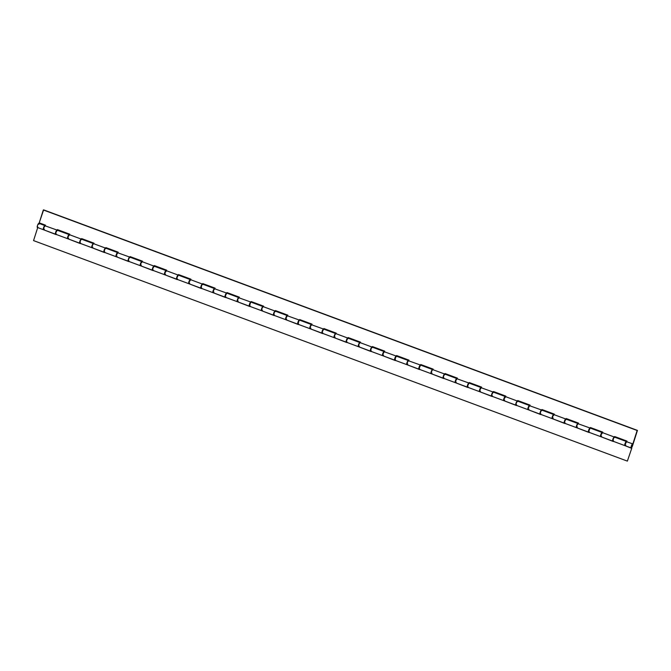 <?xml version="1.0" encoding="UTF-8"?>
<svg xmlns="http://www.w3.org/2000/svg" width="671" height="671" viewBox="0 0 671 671"><rect width="100%" height="100%" fill="white"/><g stroke="black" fill="none" stroke-linecap="round" stroke-linejoin="round"><path stroke-width="1.01" d="M632.258 445.804L631.52 446.978L632.023 445.066L631.478 446.936L632.258 445.804L631.52 446.978L632.317 444.831L631.478 446.936L632.023 445.066L632.258 445.804M632.56 445.712A2.189 0.545 -69.6 0 1 631.159 447.96A2.189 0.545 -69.6 0 1 631.411 445.712A2.189 0.545 -69.6 0 1 632.686 443.85A2.189 0.545 -69.6 0 1 632.812 444.051L631.268 446.131L631.218 447.968L632.317 446.383L637.45 430.396L632.812 444.051L637.148 430.488L43.33 209.973L39.22 222.839L43.632 209.88L637.45 430.396L43.632 209.88L637.45 430.396L632.56 445.712M632.686 443.85L626.756 441.803A2.189 0.545 110.4 0 0 626.63 441.602A2.189 0.545 110.4 0 0 625.355 443.464A2.189 0.545 110.4 0 0 625.104 445.712L631.159 447.96M601.593 436.033L600.78 436.62L600.981 434.892L602.533 432.803A2.189 0.545 110.4 0 0 602.399 432.602A2.189 0.545 110.4 0 0 601.132 434.473A2.189 0.545 110.4 0 0 600.872 436.712L612.749 441.124A2.189 0.545 -69.6 0 1 613.009 438.876A2.189 0.545 -69.6 0 1 614.275 437.014A2.189 0.545 -69.6 0 1 614.376 437.115M614.67 437.517L614.233 437.207L613.512 438.322L612.883 441.099A2.189 0.545 -69.6 0 1 612.749 441.124M588.66 432.116A2.189 0.545 -69.6 0 1 588.526 432.124A2.189 0.545 -69.6 0 1 588.777 429.885A2.189 0.545 -69.6 0 1 590.044 428.023A2.189 0.545 -69.6 0 1 590.144 428.123L588.433 432.04L589.021 429.306L590.178 428.215M590.044 428.023L578.301 423.812A2.189 0.545 110.4 0 0 578.176 423.611A2.189 0.545 110.4 0 0 576.901 425.473A2.189 0.545 110.4 0 0 576.649 427.712L577.362 427.033M564.437 423.116A2.189 0.545 -69.6 0 1 564.294 423.124A2.189 0.545 -69.6 0 1 564.546 420.885A2.189 0.545 -69.6 0 1 565.821 419.023A2.189 0.545 -69.6 0 1 565.921 419.123L564.487 421.975L564.428 423.107L565.074 422.814M564.294 423.124L552.418 418.721L552.77 416.221L554.078 414.812A2.189 0.545 110.4 0 0 553.944 414.611A2.189 0.545 110.4 0 0 552.678 416.473A2.189 0.545 110.4 0 0 552.418 418.721L553.139 418.033M540.205 414.116A2.189 0.545 -69.6 0 1 540.071 414.133A2.189 0.545 -69.6 0 1 540.323 411.893A2.189 0.545 -69.6 0 1 541.589 410.023A2.189 0.545 -69.6 0 1 541.69 410.124M541.589 410.023L529.847 405.812A2.189 0.545 110.4 0 0 529.713 405.611A2.189 0.545 110.4 0 0 528.446 407.482A2.189 0.545 110.4 0 0 528.194 409.721L540.071 414.133M517.492 401.233L516.192 402.634L516.007 405.108A2.189 0.545 -69.6 0 1 515.84 405.133A2.189 0.545 -69.6 0 1 516.091 402.894A2.189 0.545 -69.6 0 1 517.366 401.032A2.189 0.545 -69.6 0 1 517.458 401.132M504.684 400.042L503.871 400.637L504.072 398.901L505.615 396.821A2.189 0.545 110.4 0 0 505.489 396.62A2.189 0.545 110.4 0 0 504.215 398.482A2.189 0.545 110.4 0 0 503.963 400.721L515.84 405.133M491.751 396.125A2.189 0.545 -69.6 0 1 491.608 396.133A2.189 0.545 -69.6 0 1 491.868 393.894A2.189 0.545 -69.6 0 1 493.135 392.032A2.189 0.545 -69.6 0 1 493.235 392.132L493.269 392.233M493.135 392.032L481.392 387.821A2.189 0.545 110.4 0 0 481.258 387.62A2.189 0.545 110.4 0 0 479.991 389.482A2.189 0.545 110.4 0 0 479.731 391.73L491.608 396.133L491.969 393.642L493.219 392.107M467.528 387.125A2.189 0.545 -69.6 0 1 467.385 387.142A2.189 0.545 -69.6 0 1 467.637 384.902A2.189 0.545 -69.6 0 1 468.912 383.032A2.189 0.545 -69.6 0 1 469.004 383.133L467.511 386.286L467.578 387.209L468.157 386.823M468.912 383.032L457.161 378.821A2.189 0.545 110.4 0 0 457.035 378.62A2.189 0.545 110.4 0 0 455.76 380.491A2.189 0.545 110.4 0 0 455.508 382.73L467.385 387.142M443.296 378.134A2.189 0.545 -69.6 0 1 443.154 378.142A2.189 0.545 -69.6 0 1 443.414 375.903A2.189 0.545 -69.6 0 1 444.68 374.041A2.189 0.545 -69.6 0 1 444.781 374.141M431.998 373.051L431.252 373.722L431.294 372.246L432.216 370.098L432.938 369.83A2.189 0.545 110.4 0 0 432.803 369.629A2.189 0.545 110.4 0 0 431.537 371.491A2.189 0.545 110.4 0 0 431.277 373.73L443.154 378.142M419.702 368.832L419.065 369.125A2.189 0.545 -69.6 0 1 418.93 369.151A2.189 0.545 -69.6 0 1 419.182 366.903A2.189 0.545 -69.6 0 1 420.457 365.041A2.189 0.545 -69.6 0 1 420.549 365.141L418.838 369.058L419.425 366.324L420.583 365.242M420.457 365.041L408.706 360.83A2.189 0.545 110.4 0 0 408.58 360.629A2.189 0.545 110.4 0 0 407.305 362.491A2.189 0.545 110.4 0 0 407.054 364.739L407.767 364.051M394.867 360.126L394.808 358.331L396.15 356.033L394.833 360.126A2.189 0.545 -69.6 0 1 394.699 360.151A2.189 0.545 -69.6 0 1 394.959 357.911A2.189 0.545 -69.6 0 1 396.225 356.041A2.189 0.545 -69.6 0 1 396.326 356.142L396.36 356.242M396.225 356.041L384.483 351.83A2.189 0.545 110.4 0 0 384.349 351.638A2.189 0.545 110.4 0 0 383.082 353.5A2.189 0.545 110.4 0 0 382.822 355.739L394.699 360.151M372.388 347.553L372.078 347.159L371.231 348.358L370.61 351.134A2.189 0.545 -69.6 0 1 370.476 351.151A2.189 0.545 -69.6 0 1 370.728 348.912A2.189 0.545 -69.6 0 1 371.994 347.05A2.189 0.545 -69.6 0 1 372.095 347.15M359.312 346.06L358.507 346.655L358.608 345.255L359.539 343.107L360.252 342.839A2.189 0.545 110.4 0 0 360.126 342.638A2.189 0.545 110.4 0 0 358.851 344.5A2.189 0.545 110.4 0 0 358.599 346.739L370.476 351.151M348.165 338.553L348.123 337.547L360.478 342.135L360.293 342.705L360.478 342.135L348.123 337.547L346.471 339.996L346.412 342.126A2.189 0.545 -69.6 0 1 346.244 342.16A2.189 0.545 -69.6 0 1 346.496 339.912A2.189 0.545 -69.6 0 1 347.771 338.05A2.189 0.545 -69.6 0 1 347.872 338.15L347.897 338.251M335.089 337.06L334.275 337.656L334.477 335.928L335.45 333.915L336.028 333.839A2.189 0.545 110.4 0 0 335.894 333.638A2.189 0.545 110.4 0 0 334.628 335.508A2.189 0.545 110.4 0 0 334.368 337.748L346.244 342.16M322.155 333.143A2.189 0.545 -69.6 0 1 322.021 333.16A2.189 0.545 -69.6 0 1 322.273 330.92A2.189 0.545 -69.6 0 1 323.539 329.05A2.189 0.545 -69.6 0 1 323.64 329.151L322.206 332.011L322.214 333.227L322.793 332.841M322.189 333.135L322.239 330.996L323.556 329.058L311.797 324.848A2.189 0.545 110.4 0 0 311.663 324.647A2.189 0.545 110.4 0 0 310.396 326.509A2.189 0.545 110.4 0 0 310.145 328.748L310.858 328.069M297.958 324.135L297.899 322.34L299.241 320.05L297.924 324.143A2.189 0.545 -69.6 0 1 297.79 324.16A2.189 0.545 -69.6 0 1 298.041 321.921A2.189 0.545 -69.6 0 1 299.316 320.059A2.189 0.545 -69.6 0 1 299.409 320.159L299.442 320.26M299.316 320.059L287.565 315.848A2.189 0.545 110.4 0 0 287.44 315.647A2.189 0.545 110.4 0 0 286.165 317.509A2.189 0.545 110.4 0 0 285.913 319.748L297.79 324.16M275.479 311.562L275.169 311.168L274.322 312.367L273.701 315.144A2.189 0.545 -69.6 0 1 273.558 315.169A2.189 0.545 -69.6 0 1 273.818 312.921A2.189 0.545 -69.6 0 1 275.085 311.059A2.189 0.545 -69.6 0 1 275.185 311.159M262.403 310.069L261.656 310.74L261.698 309.264L262.629 307.117L263.342 306.848A2.189 0.545 110.4 0 0 263.208 306.647A2.189 0.545 110.4 0 0 261.942 308.517A2.189 0.545 110.4 0 0 261.682 310.757L273.558 315.169M250.107 305.85L249.31 306.161L249.218 305.288L250.677 302.093L249.469 306.144A2.189 0.545 -69.6 0 1 249.335 306.169A2.189 0.545 -69.6 0 1 249.587 303.929A2.189 0.545 -69.6 0 1 250.862 302.059A2.189 0.545 -69.6 0 1 250.954 302.16L250.988 302.26M250.862 302.059L239.111 297.857A2.189 0.545 110.4 0 0 238.985 297.656A2.189 0.545 110.4 0 0 237.71 299.518A2.189 0.545 110.4 0 0 237.459 301.757L238.18 301.078M225.246 297.161A2.189 0.545 -69.6 0 1 225.104 297.169A2.189 0.545 -69.6 0 1 225.364 294.93A2.189 0.545 -69.6 0 1 226.63 293.068A2.189 0.545 -69.6 0 1 226.731 293.168L225.297 296.02L225.238 297.152L225.884 296.859M225.271 297.144L225.33 295.014L226.647 293.076L214.888 288.857A2.189 0.545 110.4 0 0 214.754 288.656A2.189 0.545 110.4 0 0 213.487 290.518A2.189 0.545 110.4 0 0 213.227 292.766L213.948 292.078M202.793 284.571L202.483 284.177L201.786 285.083L201.015 288.153A2.189 0.545 -69.6 0 1 200.881 288.178A2.189 0.545 -69.6 0 1 201.132 285.93A2.189 0.545 -69.6 0 1 202.407 284.068A2.189 0.545 -69.6 0 1 202.499 284.168M189.717 283.087L188.912 283.674L189.113 281.946L190.656 279.857A2.189 0.545 110.4 0 0 190.53 279.656A2.189 0.545 110.4 0 0 189.256 281.526A2.189 0.545 110.4 0 0 189.004 283.766L200.881 288.178M176.792 279.17A2.189 0.545 -69.6 0 1 176.649 279.178A2.189 0.545 -69.6 0 1 176.909 276.938A2.189 0.545 -69.6 0 1 178.176 275.068A2.189 0.545 -69.6 0 1 178.276 275.177L176.842 278.029L176.783 279.153L177.429 278.859M165.494 274.087L164.68 274.682L164.881 272.946L166.433 270.866A2.189 0.545 110.4 0 0 166.299 270.665A2.189 0.545 110.4 0 0 165.032 272.527A2.189 0.545 110.4 0 0 164.772 274.766L176.649 279.178L177.001 276.678L178.31 275.269M152.56 270.17A2.189 0.545 -69.6 0 1 152.426 270.178A2.189 0.545 -69.6 0 1 152.678 267.939A2.189 0.545 -69.6 0 1 153.944 266.077A2.189 0.545 -69.6 0 1 154.045 266.177L152.611 269.029L152.56 270.161L153.198 269.868M152.426 270.178L140.549 265.775L140.902 263.275L142.202 261.866A2.189 0.545 110.4 0 0 142.067 261.665A2.189 0.545 110.4 0 0 140.801 263.527A2.189 0.545 110.4 0 0 140.549 265.775L141.262 265.087M128.337 261.17A2.189 0.545 -69.6 0 1 128.195 261.187A2.189 0.545 -69.6 0 1 128.446 258.939A2.189 0.545 -69.6 0 1 129.721 257.077A2.189 0.545 -69.6 0 1 129.822 257.178M129.721 257.077L117.979 252.866A2.189 0.545 110.4 0 0 117.844 252.665A2.189 0.545 110.4 0 0 116.578 254.535A2.189 0.545 110.4 0 0 116.318 256.775L128.195 261.187M105.884 248.589L105.573 248.195L104.726 249.394L104.106 252.162A2.189 0.545 -69.6 0 1 103.971 252.187A2.189 0.545 -69.6 0 1 104.223 249.947A2.189 0.545 -69.6 0 1 105.49 248.085A2.189 0.545 -69.6 0 1 105.59 248.186M92.808 247.096L92.002 247.691L92.103 246.291L93.034 244.143L93.747 243.875A2.189 0.545 110.4 0 0 93.613 243.674A2.189 0.545 110.4 0 0 92.346 245.536A2.189 0.545 110.4 0 0 92.095 247.775L103.971 252.187L104.458 249.369L105.624 248.278M68.585 238.096L67.771 238.691L67.972 236.955L69.516 234.875A2.189 0.545 110.4 0 0 69.39 234.674A2.189 0.545 110.4 0 0 68.115 236.536A2.189 0.545 110.4 0 0 67.863 238.784L79.74 243.187A2.189 0.545 -69.6 0 1 79.992 240.948A2.189 0.545 -69.6 0 1 81.266 239.086A2.189 0.545 -69.6 0 1 81.359 239.186L81.392 239.287M79.883 243.179A2.189 0.545 -69.6 0 1 79.74 243.187L80.092 240.696L81.35 239.161M614.628 436.519L614.443 437.098L614.628 436.519L626.982 441.099L614.628 436.519M602.575 432.669L602.751 432.107L590.405 427.519L590.22 428.098L590.405 427.519L602.751 432.107L602.575 432.669M578.343 423.669L578.528 423.107L566.173 418.519L565.988 419.098L566.173 418.519L578.528 423.107L578.343 423.669M554.12 414.678L554.296 414.108L541.95 409.528L541.765 410.107L541.95 409.528L554.296 414.108L554.12 414.678M529.889 405.678L530.073 405.116L517.718 400.528L517.534 401.107L517.718 400.528L530.073 405.116L529.889 405.678M505.666 396.678L505.842 396.116L493.487 391.529L493.302 392.116L493.487 391.529L505.842 396.116L505.666 396.678M481.434 387.687L481.619 387.125L469.264 382.537L469.079 383.116L469.264 382.537L481.619 387.125L481.434 387.687M457.203 378.687L457.387 378.125L445.032 373.537L444.848 374.116L445.032 373.537L457.387 378.125L457.203 378.687M432.98 369.696L433.156 369.125L420.809 364.538L420.625 365.125L420.809 364.538L433.156 369.125L432.98 369.696M408.748 360.696L408.933 360.134L396.578 355.546L396.393 356.125L396.578 355.546L408.933 360.134L408.748 360.696M384.525 351.696L384.701 351.134L372.355 346.546L372.17 347.125L372.355 346.546L384.701 351.134L384.525 351.696M336.07 333.705L336.246 333.143L323.9 328.555L323.707 329.134L323.9 328.555L336.246 333.143L336.07 333.705M311.839 324.705L312.023 324.143L299.669 319.555L299.484 320.134L299.669 319.555L312.023 324.143L311.839 324.705M287.616 315.714L287.792 315.144L275.437 310.564L275.253 311.143L275.437 310.564L287.792 315.144L287.616 315.714M263.384 306.714L263.569 306.152L251.214 301.564L251.029 302.143L251.214 301.564L263.569 306.152L263.384 306.714M239.153 297.714L239.337 297.152L226.983 292.564L226.798 293.143L226.983 292.564L239.337 297.152L239.153 297.714M214.93 288.723L215.106 288.153L202.759 283.573L202.575 284.152L202.759 283.573L215.106 288.153L214.93 288.723M190.698 279.723L190.883 279.161L178.528 274.573L178.343 275.152L178.528 274.573L190.883 279.161L190.698 279.723M166.475 270.723L166.651 270.161L154.305 265.573L154.12 266.152L154.305 265.573L166.651 270.161L166.475 270.723M142.244 261.732L142.428 261.162L130.073 256.582L129.889 257.161L130.073 256.582L142.428 261.162L142.244 261.732M118.021 252.732L118.197 252.17L105.85 247.582L105.657 248.161L105.85 247.582L118.197 252.17L118.021 252.732M93.789 243.732L93.974 243.17L81.619 238.582L81.434 239.17L81.619 238.582L93.974 243.17L93.789 243.732M69.566 234.741L69.742 234.179L57.387 229.591L57.203 230.17L57.387 229.591L69.742 234.179L69.566 234.741M45.334 225.741L45.511 225.179L39.22 222.839L45.511 225.179L45.334 225.741M626.798 441.669L626.982 441.099L626.798 441.669M55.651 234.179A2.189 0.545 -69.6 0 1 55.508 234.196A2.189 0.545 -69.6 0 1 55.768 231.956A2.189 0.545 -69.6 0 1 57.035 230.086A2.189 0.545 -69.6 0 1 57.136 230.187L55.701 233.047L55.71 234.254L56.289 233.877M57.035 230.086L45.292 225.875A2.189 0.545 110.4 0 0 45.158 225.674A2.189 0.545 110.4 0 0 43.892 227.544A2.189 0.545 110.4 0 0 43.632 229.784L44.353 229.105M57.454 230.245L57.639 229.683L57.454 230.245M81.686 239.245L81.862 238.675L81.686 239.245M105.917 248.236L106.093 247.674L105.917 248.236M130.14 257.236L130.325 256.674L130.14 257.236M154.372 266.228L154.548 265.666L154.372 266.228M178.595 275.227L178.78 274.665L178.595 275.227M202.827 284.227L203.003 283.657L202.827 284.227M227.05 293.219L227.234 292.657L227.05 293.219M251.281 302.218L251.457 301.656L251.281 302.218M275.504 311.218L275.689 310.648L275.504 311.218M299.736 320.21L299.912 319.648L299.736 320.21M323.967 329.209L324.143 328.647L323.967 329.209M348.19 338.209L348.375 337.639L348.19 338.209M372.422 347.201L372.598 346.639L372.422 347.201M396.645 356.2L396.829 355.638L396.645 356.2M420.876 365.2L421.053 364.63L420.876 365.2M445.099 374.192L445.284 373.63L445.099 374.192M469.331 383.191L469.507 382.629L469.331 383.191M493.554 392.191L493.739 391.621L493.554 392.191M517.786 401.183L517.962 400.621L517.786 401.183M542.017 410.182L542.193 409.62L542.017 410.182M566.24 419.174L566.425 418.612L566.24 419.174M590.472 428.173L590.648 427.612L590.472 428.173M614.695 437.173L614.879 436.611L614.695 437.173M45.175 225.682L43.858 227.62L43.607 229.776L55.508 234.196M55.676 234.171L55.735 232.032L57.169 230.287M81.652 239.589L81.342 239.195L80.646 240.092L79.715 243.179M117.861 252.673L116.335 255.282L116.226 256.683L117.039 256.096M128.362 261.162L128.547 258.687L129.847 257.278M152.594 270.153L152.644 268.023L154.078 266.278M214.77 288.664L213.453 290.602L213.202 292.749L225.104 297.169M201.048 288.144L201.233 285.678L202.533 284.269M239.002 297.664L237.811 299.266L237.433 301.749L249.335 306.169M287.456 315.655L285.93 318.264L285.821 319.664L286.634 319.069M273.726 315.135L273.785 313.005L275.219 311.26M311.68 324.647L310.363 326.592L310.119 328.74L322.021 333.16M384.366 351.638L382.839 354.246L382.73 355.655L383.544 355.06M370.644 351.126L370.694 348.995L372.128 347.251M408.597 360.637L407.406 362.239L407.029 364.722L418.93 369.151M457.052 378.629L455.525 381.237L455.416 382.646L456.23 382.051M443.321 378.117L443.38 375.986L444.814 374.242M481.275 387.628L479.748 390.237L479.706 391.713L480.453 391.042M467.553 387.117L467.737 384.642L469.037 383.233M529.729 405.62L528.203 408.228L528.102 409.629L528.907 409.042M540.239 414.108L540.289 411.969L541.723 410.224M578.192 423.619L577.001 425.221L576.624 427.704L588.526 432.124M564.462 423.099L564.647 420.633L565.947 419.224M626.647 441.61L625.037 444.538L625.078 445.695L625.817 445.024M612.917 441.099L613.101 438.624L614.41 437.215M44.923 225.59L38.868 223.342A2.189 0.545 110.4 0 0 37.593 225.204A2.189 0.545 110.4 0 0 37.341 227.444L43.397 229.692A2.189 0.545 -69.6 0 1 43.657 227.452A2.189 0.545 -69.6 0 1 44.923 225.59A2.189 0.545 -69.6 0 1 45.024 225.691M45.058 225.825L43.649 227.461L43.54 229.683A2.189 0.545 -69.6 0 1 43.397 229.692M69.247 234.682L67.88 236.46L67.771 238.675A2.189 0.545 -69.6 0 1 67.628 238.691A2.189 0.545 -69.6 0 1 67.88 236.452A2.189 0.545 -69.6 0 1 69.155 234.59A2.189 0.545 -69.6 0 1 69.247 234.691L69.289 234.816M57.429 230.589L57.303 230.195A2.189 0.545 110.4 0 0 56.003 232.04A2.189 0.545 110.4 0 0 55.752 234.28L67.628 238.691M93.479 243.682L92.103 245.46L91.994 247.674A2.189 0.545 -69.6 0 1 91.852 247.691A2.189 0.545 -69.6 0 1 92.112 245.452A2.189 0.545 -69.6 0 1 93.378 243.581A2.189 0.545 -69.6 0 1 93.479 243.682L93.512 243.816M93.378 243.581L81.501 239.17A2.189 0.545 110.4 0 0 80.235 241.04A2.189 0.545 110.4 0 0 79.975 243.279L91.852 247.691M117.702 252.682L116.335 254.452L116.226 256.674A2.189 0.545 -69.6 0 1 116.083 256.683A2.189 0.545 -69.6 0 1 116.335 254.443A2.189 0.545 -69.6 0 1 117.61 252.581A2.189 0.545 -69.6 0 1 117.702 252.682L117.744 252.816M117.61 252.581L105.733 248.169A2.189 0.545 110.4 0 0 104.458 250.031A2.189 0.545 110.4 0 0 104.206 252.279L116.083 256.683M141.933 261.673L140.558 263.451L140.457 265.666A2.189 0.545 -69.6 0 1 140.306 265.682A2.189 0.545 -69.6 0 1 140.566 263.443A2.189 0.545 -69.6 0 1 141.833 261.581A2.189 0.545 -69.6 0 1 141.933 261.682L141.975 261.807M141.833 261.581L129.956 257.169A2.189 0.545 110.4 0 0 128.689 259.031A2.189 0.545 110.4 0 0 128.429 261.271L140.306 265.682M166.156 270.673L164.789 272.451L164.68 274.665A2.189 0.545 -69.6 0 1 164.538 274.682A2.189 0.545 -69.6 0 1 164.789 272.434A2.189 0.545 -69.6 0 1 166.064 270.572A2.189 0.545 -69.6 0 1 166.156 270.673L166.198 270.807M154.338 266.58L154.221 266.177A2.189 0.545 110.4 0 0 152.913 268.031A2.189 0.545 110.4 0 0 152.661 270.27L164.538 274.682M188.903 283.665A2.189 0.545 -69.6 0 1 188.761 283.674A2.189 0.545 -69.6 0 1 189.021 281.434A2.189 0.545 -69.6 0 1 190.287 279.572A2.189 0.545 -69.6 0 1 190.388 279.673L190.43 279.807M190.287 279.572L178.411 275.16A2.189 0.545 110.4 0 0 177.144 277.022A2.189 0.545 110.4 0 0 176.892 279.27L188.761 283.674M214.611 288.664L213.244 290.442L213.135 292.657A2.189 0.545 -69.6 0 1 212.992 292.673A2.189 0.545 -69.6 0 1 213.244 290.434A2.189 0.545 -69.6 0 1 214.519 288.564A2.189 0.545 -69.6 0 1 214.611 288.673L214.653 288.798M214.519 288.564L202.642 284.16A2.189 0.545 110.4 0 0 201.367 286.022A2.189 0.545 110.4 0 0 201.115 288.262L212.992 292.673M238.842 297.664L237.475 299.442L237.366 301.656A2.189 0.545 -69.6 0 1 237.224 301.673A2.189 0.545 -69.6 0 1 237.475 299.425A2.189 0.545 -69.6 0 1 238.742 297.563A2.189 0.545 -69.6 0 1 238.842 297.664L238.884 297.798M238.742 297.563L226.865 293.152A2.189 0.545 110.4 0 0 225.599 295.022A2.189 0.545 110.4 0 0 225.347 297.261L237.224 301.673M263.066 306.664L261.698 308.434L261.589 310.656A2.189 0.545 -69.6 0 1 261.447 310.665A2.189 0.545 -69.6 0 1 261.707 308.425A2.189 0.545 -69.6 0 1 262.973 306.563A2.189 0.545 -69.6 0 1 263.074 306.664L263.107 306.798M262.973 306.563L251.097 302.151A2.189 0.545 110.4 0 0 249.83 304.013A2.189 0.545 110.4 0 0 249.57 306.261L261.447 310.665M287.297 315.655L285.93 317.433L285.821 319.648A2.189 0.545 -69.6 0 1 285.678 319.664A2.189 0.545 -69.6 0 1 285.93 317.425A2.189 0.545 -69.6 0 1 287.205 315.555A2.189 0.545 -69.6 0 1 287.297 315.655L287.339 315.789M287.205 315.555L275.328 311.151A2.189 0.545 110.4 0 0 274.053 313.013A2.189 0.545 110.4 0 0 273.802 315.253L285.678 319.664M311.529 324.655L310.153 326.433L310.052 328.647A2.189 0.545 -69.6 0 1 309.901 328.664A2.189 0.545 -69.6 0 1 310.161 326.416A2.189 0.545 -69.6 0 1 311.428 324.554A2.189 0.545 -69.6 0 1 311.529 324.655L311.562 324.789M311.428 324.554L299.551 320.142A2.189 0.545 110.4 0 0 298.285 322.013A2.189 0.545 110.4 0 0 298.025 324.252L309.901 328.664M335.752 333.655L334.384 335.425L334.275 337.639A2.189 0.545 -69.6 0 1 334.133 337.656A2.189 0.545 -69.6 0 1 334.384 335.416A2.189 0.545 -69.6 0 1 335.659 333.554A2.189 0.545 -69.6 0 1 335.752 333.655L335.794 333.789M335.659 333.554L323.783 329.142A2.189 0.545 110.4 0 0 322.508 331.004A2.189 0.545 110.4 0 0 322.256 333.244L334.133 337.656M358.499 346.639A2.189 0.545 -69.6 0 1 358.356 346.655A2.189 0.545 -69.6 0 1 358.616 344.416A2.189 0.545 -69.6 0 1 359.882 342.546A2.189 0.545 -69.6 0 1 359.983 342.646L360.025 342.78M359.882 342.546L348.006 338.142A2.189 0.545 110.4 0 0 346.739 340.004A2.189 0.545 110.4 0 0 346.479 342.244L358.356 346.655M384.206 351.646L382.839 353.416L382.73 355.638A2.189 0.545 -69.6 0 1 382.587 355.655A2.189 0.545 -69.6 0 1 382.839 353.407A2.189 0.545 -69.6 0 1 384.114 351.545A2.189 0.545 -69.6 0 1 384.206 351.646L384.248 351.78M384.114 351.545L372.237 347.133A2.189 0.545 110.4 0 0 370.962 348.995A2.189 0.545 110.4 0 0 370.711 351.243L382.587 355.655M408.48 360.772L407.062 362.415L406.962 364.63A2.189 0.545 -69.6 0 1 406.819 364.647A2.189 0.545 -69.6 0 1 407.071 362.407A2.189 0.545 -69.6 0 1 408.337 360.545A2.189 0.545 -69.6 0 1 408.438 360.646M396.62 356.544L396.494 356.15A2.189 0.545 110.4 0 0 395.194 357.995A2.189 0.545 110.4 0 0 394.942 360.235L406.819 364.647M432.661 369.637L431.294 371.415L431.185 373.63A2.189 0.545 -69.6 0 1 431.042 373.646A2.189 0.545 -69.6 0 1 431.294 371.407A2.189 0.545 -69.6 0 1 432.569 369.536A2.189 0.545 -69.6 0 1 432.661 369.637L432.703 369.771M432.569 369.536L420.692 365.125A2.189 0.545 110.4 0 0 419.417 366.995A2.189 0.545 110.4 0 0 419.165 369.235L431.042 373.646M456.892 378.637L455.525 380.407L455.416 382.629A2.189 0.545 -69.6 0 1 455.273 382.638A2.189 0.545 -69.6 0 1 455.525 380.398A2.189 0.545 -69.6 0 1 456.792 378.536A2.189 0.545 -69.6 0 1 456.892 378.637L456.934 378.771M456.792 378.536L444.915 374.124A2.189 0.545 110.4 0 0 443.648 375.986A2.189 0.545 110.4 0 0 443.397 378.234L455.273 382.638M481.115 387.628L479.748 389.406L479.639 391.621A2.189 0.545 -69.6 0 1 479.497 391.638A2.189 0.545 -69.6 0 1 479.757 389.398A2.189 0.545 -69.6 0 1 481.023 387.536A2.189 0.545 -69.6 0 1 481.124 387.637L481.157 387.763M481.023 387.536L469.146 383.124A2.189 0.545 110.4 0 0 467.88 384.986A2.189 0.545 110.4 0 0 467.62 387.226L479.497 391.638M505.347 396.628L503.98 398.406L503.871 400.621A2.189 0.545 -69.6 0 1 503.728 400.637A2.189 0.545 -69.6 0 1 503.98 398.398A2.189 0.545 -69.6 0 1 505.255 396.527A2.189 0.545 -69.6 0 1 505.347 396.628L505.389 396.762M505.255 396.527L493.378 392.116A2.189 0.545 110.4 0 0 492.103 393.986A2.189 0.545 110.4 0 0 491.851 396.225L503.728 400.637M528.094 409.62A2.189 0.545 -69.6 0 1 527.951 409.629A2.189 0.545 -69.6 0 1 528.211 407.389A2.189 0.545 -69.6 0 1 529.478 405.527A2.189 0.545 -69.6 0 1 529.578 405.628L529.612 405.762M529.478 405.527L517.601 401.115A2.189 0.545 110.4 0 0 516.335 402.977A2.189 0.545 110.4 0 0 516.074 405.225L527.951 409.629M553.801 414.619L552.434 416.397L552.325 418.612A2.189 0.545 -69.6 0 1 552.183 418.629A2.189 0.545 -69.6 0 1 552.434 416.389A2.189 0.545 -69.6 0 1 553.709 414.527A2.189 0.545 -69.6 0 1 553.801 414.628L553.843 414.753M553.709 414.527L541.832 410.115A2.189 0.545 110.4 0 0 540.558 411.977A2.189 0.545 110.4 0 0 540.306 414.217L552.183 418.629M578.033 423.619L576.657 425.397L576.557 427.612A2.189 0.545 -69.6 0 1 576.406 427.628A2.189 0.545 -69.6 0 1 576.666 425.38A2.189 0.545 -69.6 0 1 577.932 423.518A2.189 0.545 -69.6 0 1 578.033 423.619L578.075 423.753M566.215 419.526L566.089 419.132A2.189 0.545 110.4 0 0 564.789 420.977A2.189 0.545 110.4 0 0 564.529 423.216L576.406 427.628M625.003 445.611A2.189 0.545 -69.6 0 1 624.869 445.619A2.189 0.545 -69.6 0 1 625.12 443.38A2.189 0.545 -69.6 0 1 626.387 441.51A2.189 0.545 -69.6 0 1 626.488 441.619L626.529 441.744M626.387 441.51L614.51 437.106A2.189 0.545 110.4 0 0 613.244 438.968A2.189 0.545 110.4 0 0 612.992 441.208L624.869 445.619M631.78 448.161L627.368 461.12L631.78 448.161L631.243 447.96L631.78 448.161L627.368 461.12L631.78 448.161M38.977 224.248L39.019 223.753M39.002 223.577L38.314 223.77L37.475 225.557L37.199 227.192L37.878 227.041M37.71 227.586L33.55 240.604L627.368 461.12L33.55 240.604L37.71 227.586M394.833 360.126L395.479 359.832M602.256 432.619L600.889 434.389L600.78 436.611A2.189 0.545 -69.6 0 1 600.637 436.62A2.189 0.545 -69.6 0 1 600.889 434.38A2.189 0.545 -69.6 0 1 602.164 432.518A2.189 0.545 -69.6 0 1 602.256 432.619L602.298 432.753M602.164 432.518L590.287 428.106A2.189 0.545 110.4 0 0 589.012 429.968A2.189 0.545 110.4 0 0 588.761 432.216L600.637 436.62M43.766 229.834L56.062 234.582L43.766 229.834M67.989 238.826L80.294 243.573L67.989 238.826M92.221 247.825L104.517 252.573L92.221 247.825M116.444 256.825L128.748 261.564L116.444 256.825M140.675 265.817L152.98 270.564L140.675 265.817M164.907 274.816L177.203 279.564L164.907 274.816M189.13 283.816L201.434 288.555L189.13 283.816M213.361 292.808L225.657 297.555L213.361 292.808M237.584 301.807L249.889 306.555L237.584 301.807M261.816 310.807L274.112 315.546L261.816 310.807M286.039 319.799L298.343 324.546L286.039 319.799M310.27 328.798L322.566 333.546L310.27 328.798M334.493 337.79L346.798 342.537L334.493 337.79M358.725 346.79L371.029 351.537L358.725 346.79M382.956 355.789L395.253 360.537L382.956 355.789M407.18 364.781L419.484 369.528L407.18 364.781M431.411 373.781L443.707 378.528L431.411 373.781M455.634 382.78L467.939 387.528L455.634 382.78M479.866 391.772L492.162 396.519L479.866 391.772M504.089 400.772L516.393 405.519L504.089 400.772M528.32 409.771L540.616 414.519L528.32 409.771M552.543 418.763L564.848 423.51L552.543 418.763M576.775 427.762L589.079 432.51L576.775 427.762M601.006 436.762L613.302 441.501L601.006 436.762M625.229 445.754L631.478 448.253L625.229 445.754M612.883 441.099L613.529 440.805M588.66 432.099L589.297 431.805M577.932 423.518L565.905 419.132M528.102 409.62L528.203 407.398L529.578 405.628M541.983 410.526L541.422 410.35L540.558 411.986L540.163 413.965L540.843 413.814M517.752 401.535L517.19 401.359L516.209 403.33L515.974 405.108L516.62 404.814M493.529 392.535L492.967 392.359L491.986 394.33L491.709 395.974L492.388 395.823M445.074 374.544L444.512 374.368L443.531 376.339L443.288 378.117L443.934 377.823M408.337 360.545L396.309 356.15M358.507 346.639L358.608 344.424L359.983 342.646M370.61 351.134L371.248 350.832M347.855 338.159L346.437 341.011L346.379 342.135L347.024 341.841M297.924 324.143L298.57 323.85M273.701 315.144L274.338 314.85M188.912 283.665L189.012 281.443L190.388 279.673M201.015 288.153L201.652 287.859M166.064 270.572L154.028 266.186M130.107 257.58L129.545 257.404L128.681 259.04L128.295 261.019L128.975 260.868M104.106 252.162L104.743 251.868M79.874 243.17L80.512 242.877M69.155 234.59L57.119 230.195M625.011 445.603L625.112 443.388L626.488 441.61M602.399 432.602L614.275 437.014M565.821 419.023L553.944 414.611M517.366 401.032L505.489 396.62M444.68 374.041L432.803 369.629M371.994 347.05L360.126 342.638M347.771 338.05L335.894 333.638M275.085 311.059L263.208 306.647M202.407 284.068L190.53 279.656M178.176 275.068L166.299 270.665M153.944 266.077L142.067 261.665M105.49 248.085L93.613 243.674M69.39 234.674L81.266 239.086"/></g></svg>
